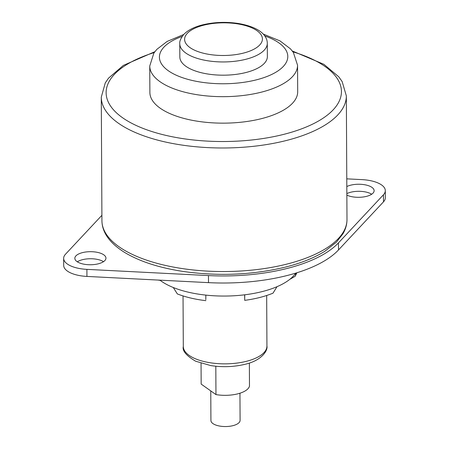 <?xml version="1.0" encoding="UTF-8"?>
<svg xmlns="http://www.w3.org/2000/svg" width="449" height="449" viewBox="0 0 449 449"><rect width="100%" height="100%" fill="white"/><g stroke="black" fill="none" stroke-linecap="round" stroke-linejoin="round"><path stroke-width="0.67" d="M249.363 363.05L249.481 386.157A24.313 10.209 179.7 0 1 215.963 394.587L201.163 384.091L201.051 363.303M215.963 394.587L215.812 366.232M210.766 390.899L210.923 420.5A14.587 6.123 -0.3 0 0 225.538 426.55A14.587 6.123 -0.3 0 0 240.092 420.348L239.951 393.212M101.901 215.301L65.515 254.207A26.744 11.231 -0.3 0 0 63.651 258.36A26.744 11.231 -0.3 0 0 86.898 269.366L208.454 275.579A122.532 51.45 -0.3 0 0 338.467 242.881L383.446 194.787A26.744 11.231 -0.3 0 0 385.309 190.634A26.744 11.231 -0.3 0 0 362.068 179.628L346.774 178.848M346.813 186.548A15.558 6.533 179.7 0 1 350.675 185.179A15.558 6.533 179.7 0 1 366.277 185.067A15.558 6.533 179.7 0 1 374.129 190.696A15.558 6.533 179.7 0 1 364.06 196.864A15.558 6.533 179.7 0 1 346.858 195.13M82.504 252.619A15.558 6.533 179.7 0 1 98.101 252.512A15.558 6.533 179.7 0 1 105.953 258.136A15.558 6.533 179.7 0 1 90.429 264.753A15.558 6.533 179.7 0 1 74.837 258.298A15.558 6.533 179.7 0 1 82.504 252.619M103.506 261.677A15.558 6.533 -0.3 0 0 82.537 259.679A15.558 6.533 -0.3 0 0 77.318 261.818M371.682 194.237A15.558 6.533 -0.3 0 0 350.714 192.239A15.558 6.533 -0.3 0 0 346.853 193.609M63.651 258.36L63.691 265.421A26.744 11.231 -0.3 0 0 86.932 276.427L208.493 282.64A122.532 51.45 -0.3 0 0 338.507 249.941L383.485 201.848A26.744 11.231 -0.3 0 0 385.349 197.695L385.309 190.634M244.638 294.813L244.699 299.371L244.739 294.802A73.731 30.959 179.7 0 1 205.844 295.111A73.731 30.959 179.7 0 1 173.269 287.506A73.731 30.959 179.7 0 1 159.911 280.154M295.7 273.132A73.731 30.959 179.7 0 1 276.999 286.692A73.731 30.959 179.7 0 1 262.093 291.614A73.731 30.959 179.7 0 1 244.739 294.802M160.231 280.401L157.947 280.053M244.699 299.371L244.733 300.347C255.301 298.944 264.725 296.548 273.003 293.169L276.999 286.692M296.144 272.998L295.167 276.27L289.751 279.385M205.805 299.674L205.844 295.111M173.269 287.506L177.349 293.927C185.734 297.176 195.231 299.416 205.838 300.656M179.774 43.8L179.841 57.04A43.761 18.375 -0.3 0 0 201.927 72.867A43.761 18.375 -0.3 0 0 245.799 72.553A43.761 18.375 -0.3 0 0 267.363 56.58L267.295 43.345C267.34 39.4 265.151 28.164 238.368 23.483C225.987 21.636 214.021 22.113 202.482 24.897C194.265 26.962 188.075 30.089 183.91 34.292C180.767 38.199 179.387 41.37 179.774 43.8A43.761 18.375 -0.3 0 0 201.854 59.627A43.761 18.375 -0.3 0 0 245.732 59.313A43.761 18.375 -0.3 0 0 267.295 43.345M183.72 34.5L167.118 41.448L156.824 49.379L153.884 53.049L149.742 66.025L149.882 92.5A73.905 31.037 -0.3 0 0 187.177 119.232A73.905 31.037 -0.3 0 0 261.279 118.699A73.905 31.037 -0.3 0 0 297.693 91.725L297.558 65.251L293.371 52.449L290.452 48.84L279.957 40.876L263.254 34.085M383.446 194.787L383.485 201.848M86.898 269.366L86.932 276.427M208.454 275.579L208.493 282.64M338.467 242.881L338.507 249.941M149.742 66.025A73.905 31.037 -0.3 0 0 187.037 92.752A73.905 31.037 -0.3 0 0 261.138 92.219A73.905 31.037 -0.3 0 0 297.558 65.251M264.803 35.965A64.185 26.951 179.7 0 1 256.16 79.9A64.185 26.951 179.7 0 1 171.243 72.626A64.185 26.951 179.7 0 1 182.187 36.397M154.854 51.708L123.363 65.397L108.585 78.098L105.268 82.908L101.283 97.169A122.532 51.45 -0.3 0 0 163.11 141.486A122.532 51.45 -0.3 0 0 285.968 140.599A122.532 51.45 -0.3 0 0 346.342 95.884L342.149 81.566L338.759 76.796L323.92 64.336L292.299 50.984M292.939 51.837A117.666 49.412 179.7 0 1 283.476 134.436A117.666 49.412 179.7 0 1 125.512 119.709A117.666 49.412 179.7 0 1 154.22 52.561M346.342 95.884L346.987 219.443A122.532 51.45 179.7 0 1 286.614 264.158A122.532 51.45 179.7 0 1 163.756 265.039A122.532 51.45 179.7 0 1 101.929 220.728L101.283 97.169M243.24 53.15A38.9 16.332 179.7 0 1 184.612 39.467A38.9 16.332 179.7 0 1 242.679 24.863A38.9 16.332 179.7 0 1 243.24 53.15M183.304 346.51C182.165 350.77 186.279 355.675 195.652 361.221L210.828 365.593C222.614 367.372 234.024 366.94 245.047 364.296C261.526 360.592 267.986 350.607 266.936 346.072A41.813 17.562 179.7 0 1 246.333 361.333A41.813 17.562 179.7 0 1 204.402 361.63A41.813 17.562 179.7 0 1 183.304 346.51L183.04 295.936M296.896 272.762L295.173 276.27M346.987 219.443C346.982 224.41 345.635 229.198 342.946 233.8L336.436 242.134L324.896 251.221C314.362 257.827 301.172 263.131 285.334 267.127C252.989 274.9 219.269 276.393 184.174 271.6C159.53 267.946 139.583 261.503 124.345 252.265C109.59 242.948 102.114 232.436 101.929 220.728M266.936 346.072L266.672 295.498"/></g></svg>
